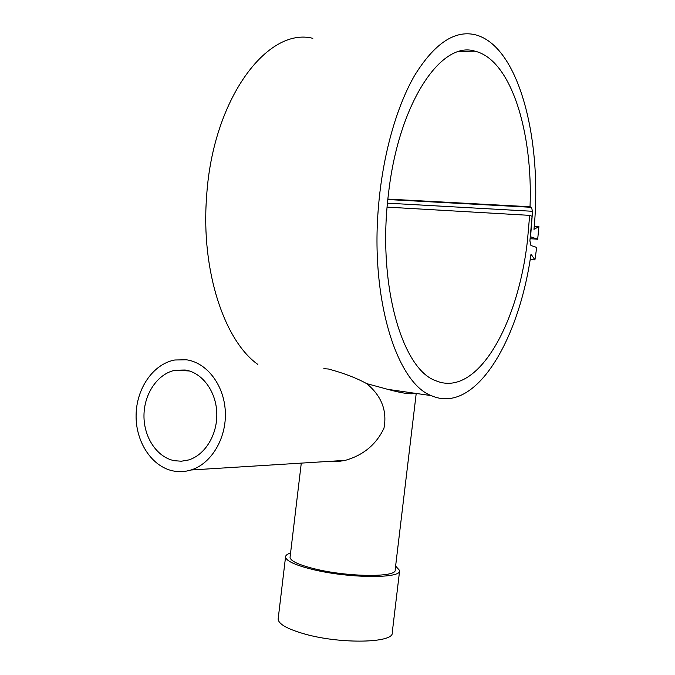 <?xml version="1.0" encoding="UTF-8"?>
<svg xmlns="http://www.w3.org/2000/svg" width="675" height="675" viewBox="0 0 675 675"><rect width="100%" height="100%" fill="white"/><g stroke="black" fill="none" stroke-linecap="round" stroke-linejoin="round"><path stroke-width="1.01" d="M395.618 566.004L399.651 570.544C401.878 578.77 348.705 578.45 312.508 569.43C295.043 565.085 286.057 560.917 285.55 556.942C285.584 555.365 287.255 554.065 290.562 553.044M399.592 570.974L392.234 632.678C394.208 643.022 340.85 644.313 304.805 634.036C287.415 629.083 278.53 624.097 278.142 619.068L278.218 618.427M416.213 393.449L395.153 569.928C397.17 577.513 348.275 577.201 314.963 568.924C298.831 564.916 290.528 561.077 290.048 557.398L290.098 556.934M323.814 368.702L328.387 368.997C343.727 373.123 356.468 377.983 366.601 383.586L387.804 389.357C402.241 393.306 411.32 394.613 415.058 393.289M312.829 38.323C267.334 26.654 212.431 99.293 206.584 196.957C200.855 271.156 224.606 340.985 257.833 364.416M530.035 206.761L531.428 207.309L532.541 211.283L530.575 236.79L537.688 239.228L538.903 226.597L533.967 229.357C542.7 140.864 519.202 45.023 474.635 34.602C454.3 30.215 434.354 43.723 414.821 75.128C396.419 106.701 382.632 155.655 378.447 206.921C370.305 300.586 397.204 382.97 431.266 395.626C474.854 415.049 518.712 341.634 531.006 254.146L534.929 259.858L536.709 247.421L530.938 245.54L529.9 240.882L532.077 216.287L529.656 215.359L527.504 240.081C518.223 325.021 476.618 398.689 435.383 380.548C402.013 368.879 377.063 283.618 388.496 193.624C398.613 102.938 441.408 40.163 474.955 51.182C511.262 59.813 532.988 132.663 530.035 206.761L387.88 199.083M173.095 470.931C151.622 466.594 135.54 441.644 136.097 414.965C136.477 388.285 153.326 363.901 174.783 360.003L186.334 359.775C206.845 362.559 224.184 385.096 225.323 411.699C226.614 438.286 211.317 463.852 190.974 470.002C185.026 471.817 179.069 472.129 173.095 470.931M387.129 207.115L529.656 215.359M174.319 460.696C156.862 457.279 143.64 437.096 143.977 415.327C144.163 393.559 157.798 373.587 175.222 370.229L185.11 370.01C201.918 372.389 215.983 390.968 216.776 412.687C217.704 434.396 205.099 455.161 188.418 460.004L181.373 461.219L174.319 460.696M366.601 383.586C381.502 395.795 387.29 410.662 383.974 428.195C376.245 444.521 363.327 455.245 345.22 460.375L336.53 461.776L328.455 461.422M537.688 239.228L530.153 238.714M538.903 226.597L534.229 226.302M534.929 259.858L530.17 259.495M531.428 207.309L387.838 199.53M532.541 211.283L387.475 203.167M278.142 619.068L285.55 556.942M290.048 557.398L301.286 463.118M387.804 389.357L431.266 395.626M459.565 51.418L474.955 51.182M331.982 461.801L332.049 461.194M189.371 370.972L175.222 370.229M345.22 460.375L190.974 470.002"/></g></svg>
